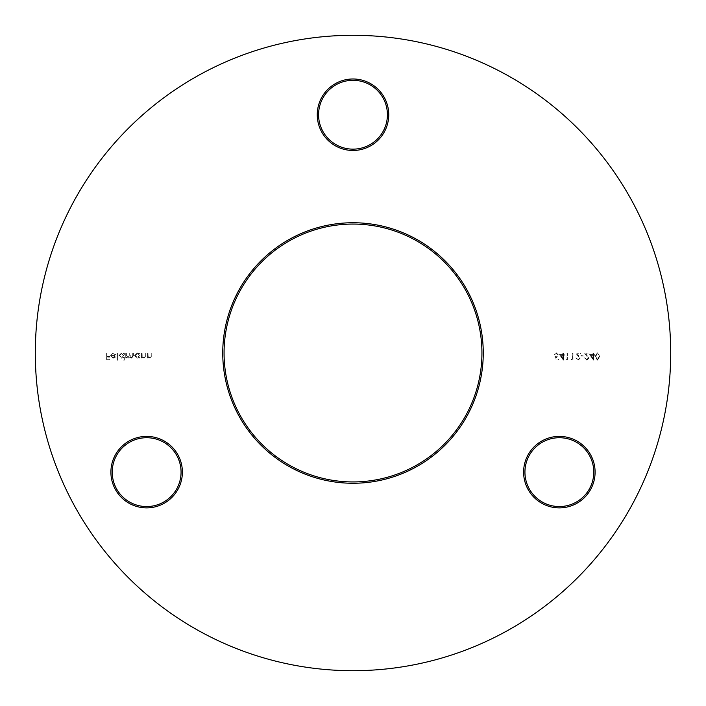 <?xml version="1.0" encoding="UTF-8"?>
<svg xmlns="http://www.w3.org/2000/svg" width="706" height="706" viewBox="0 0 706 706"><rect width="100%" height="100%" fill="white"/><g stroke="black" fill="none" stroke-linecap="round" stroke-linejoin="round"><path stroke-width="0.53" stroke-dasharray="3.53 2.65" d="M353 222.743A130.257 130.257 0 0 0 222.743 353A130.257 130.257 0 0 0 353 483.257A130.257 130.257 0 0 0 483.257 353A130.257 130.257 0 0 0 353 222.743M353 481.933A128.933 128.933 0 0 1 224.067 353A128.933 128.933 0 0 1 353 224.067A128.933 128.933 0 0 1 481.933 353A128.933 128.933 0 0 1 353 481.933M353 78.984A35.741 35.741 0 0 0 317.259 114.725A35.741 35.741 0 0 0 353 150.466A35.741 35.741 0 0 0 388.741 114.725A35.741 35.741 0 0 0 353 78.984M353 149.142A34.417 34.417 0 0 1 318.582 114.725A34.417 34.417 0 0 1 353 80.307A34.417 34.417 0 0 1 387.417 114.725A34.417 34.417 0 0 1 353 149.142M146.645 436.396A35.741 35.741 0 0 0 110.904 472.137A35.741 35.741 0 0 0 146.645 507.879A35.741 35.741 0 0 0 182.386 472.137A35.741 35.741 0 0 0 146.645 436.396M146.645 506.555A34.417 34.417 0 0 1 112.228 472.137A34.417 34.417 0 0 1 146.645 437.72A34.417 34.417 0 0 1 181.063 472.137A34.417 34.417 0 0 1 146.645 506.555M559.355 436.396A35.741 35.741 0 0 0 523.614 472.137A35.741 35.741 0 0 0 559.355 507.879A35.741 35.741 0 0 0 595.096 472.137A35.741 35.741 0 0 0 559.355 436.396M559.355 506.555A34.417 34.417 0 0 1 524.937 472.137A34.417 34.417 0 0 1 559.355 437.72A34.417 34.417 0 0 1 593.772 472.137A34.417 34.417 0 0 1 559.355 506.555M353 670.7A317.7 317.7 0 0 0 670.7 353A317.7 317.7 0 0 0 353 35.3A317.7 317.7 0 0 0 35.3 353A317.7 317.7 0 0 0 353 670.7M113.154 353.538L115.034 354.615L115.599 354.324L113.234 352.912L110.657 355.542L111.248 357.254L113.242 358.207L115.307 357.201L115.863 355.427L111.283 355.427L113.154 353.538L115.034 354.615L115.599 354.324L113.234 352.912L110.657 355.542L111.248 357.254L113.242 358.207L115.307 357.201L115.863 355.427L111.283 355.427L113.154 353.538M123.682 360.184L124.309 360.184L124.309 353L123.682 353L123.682 353.882L121.591 352.912L118.917 355.577L121.609 358.207L123.682 357.13L123.682 360.184L124.309 360.184L124.309 353L123.682 353L123.682 353.882L121.591 352.912L118.917 355.577L121.609 358.207L123.682 357.13L123.682 360.184M139.391 358.118L140.026 358.118L140.026 353L139.391 353L139.391 353.882L137.299 352.912L134.634 355.577L137.326 358.207L139.391 357.174L139.391 358.118L140.026 358.118L140.026 353L139.391 353L139.391 353.882L137.299 352.912L134.634 355.577L137.326 358.207L139.391 357.174L139.391 358.118M147.386 353L147.386 358.118L148.013 358.118L148.013 357.192L149.963 358.207L151.878 355.612L151.878 353L151.252 353L151.172 356.574L149.857 357.58L148.11 356.221L148.013 353L147.386 353L147.386 358.118L148.013 358.118L148.013 357.192L149.963 358.207L151.878 355.612L151.878 353L151.252 353L151.172 356.574L149.857 357.58L148.11 356.221L148.013 353L147.386 353M559.47 354.615L563.414 360.184L563.414 355.339L564.226 355.339L564.226 354.615L563.414 354.615L563.414 353L562.788 353L562.788 354.615L559.47 354.615L563.414 360.184L563.414 355.339L564.226 355.339L564.226 354.615L563.414 354.615L563.414 353L562.788 353L562.788 354.615L559.47 354.615M571.322 359.283L571.728 360.007L573.025 360.007L573.025 353L572.398 353L572.398 359.283L571.322 359.283L571.728 360.007L573.025 360.007L573.025 353L572.398 353L572.398 359.283L571.322 359.283M581.02 355.339L581.02 356.053L583.712 356.053L583.712 355.339L581.02 355.339L581.02 356.053L583.712 356.053L583.712 355.339L581.02 355.339M589.642 354.615L593.596 360.184L593.596 355.339L594.399 355.339L594.399 354.615L593.596 354.615L593.596 353L592.961 353L592.961 354.615L589.642 354.615L593.596 360.184L593.596 355.339L594.399 355.339L594.399 354.615L593.596 354.615L593.596 353L592.961 353L592.961 354.615L589.642 354.615M597.373 352.823L595.026 356.504L597.373 360.184L599.791 356.504L597.373 352.823L595.026 356.504L597.373 360.184L599.791 356.504L597.373 352.823M586.774 359.469L584.524 357.854L586.81 360.184L588.919 358.101L585.751 353.715L589.016 353.715L589.016 353L584.25 353L588.292 358.048L586.774 359.469L584.524 357.854L586.81 360.184L588.919 358.101L585.751 353.715L589.016 353.715L589.016 353L584.25 353L588.292 358.048L586.774 359.469M578.152 359.469L575.902 357.854L578.188 360.184L580.306 358.101L577.129 353.715L580.394 353.715L580.394 353L575.628 353L579.67 358.048L578.152 359.469L575.902 357.854L578.188 360.184L580.306 358.101L577.129 353.715L580.394 353.715L580.394 353L575.628 353L579.67 358.048L578.152 359.469M565.93 359.283L566.344 360.007L567.642 360.007L567.642 353L567.006 353L567.006 359.283L565.93 359.283L566.344 360.007L567.642 360.007L567.642 353L567.006 353L567.006 359.283L565.93 359.283M555.604 360.007L558.481 360.007L558.481 359.283L556.099 359.283L555.719 357.448L556.54 357.58L558.746 355.286L556.302 352.823L554.166 354.8L556.346 353.538L558.119 355.312L556.434 356.865L554.89 356.504L555.604 360.007L558.481 360.007L558.481 359.283L556.099 359.283L555.719 357.448L556.54 357.58L558.746 355.286L556.302 352.823L554.166 354.8L556.346 353.538L558.119 355.312L556.434 356.865L554.89 356.504L555.604 360.007M141.456 353L141.456 358.118L142.091 358.118L142.091 357.192L144.033 358.207L145.948 355.612L145.948 353L145.321 353L145.251 356.574L143.927 357.58L142.188 356.221L142.091 353L141.456 353L141.456 358.118L142.091 358.118L142.091 357.192L144.033 358.207L145.948 355.612L145.948 353L145.321 353L145.251 356.574L143.927 357.58L142.188 356.221L142.091 353L141.456 353M125.747 353L125.747 358.118L126.374 358.118L126.374 357.227L128.139 358.207L129.763 356.971L131.643 358.207L133.381 355.771L133.381 353L132.746 353L132.746 355.78L131.537 357.58L129.878 354.994L129.878 353L129.242 353L129.242 355.603L128.024 357.58L126.374 355.153L126.374 353L125.747 353L125.747 358.118L126.374 358.118L126.374 357.227L128.139 358.207L129.763 356.971L131.643 358.207L133.381 355.771L133.381 353L132.746 353L132.746 355.78L131.537 357.58L129.878 354.994L129.878 353L129.242 353L129.242 355.603L128.024 357.58L126.374 355.153L126.374 353L125.747 353M117.028 353L117.028 360.184L117.664 360.184L117.664 353L117.028 353L117.028 360.184L117.664 360.184L117.664 353L117.028 353M106.341 353L106.341 360.007L109.757 360.007L109.757 359.283L106.977 359.283L106.977 357.13L109.757 357.13L109.757 356.415L106.977 356.415L106.977 353L106.341 353L106.341 360.007L109.757 360.007L109.757 359.283L106.977 359.283L106.977 357.13L109.757 357.13L109.757 356.415L106.977 356.415L106.977 353L106.341 353M599.165 356.504L597.391 359.469L595.661 356.504L597.391 353.538L598.891 354.739L599.165 356.504L597.391 359.469L595.661 356.504L597.391 353.538L598.891 354.739L599.165 356.504M590.878 355.339L592.961 355.339L592.961 358.374L590.878 355.339L592.961 355.339L592.961 358.374L590.878 355.339M560.705 355.339L562.788 355.339L562.788 358.374L560.705 355.339L562.788 355.339L562.788 358.374L560.705 355.339M137.326 353.538L139.391 355.55L137.335 357.58L135.261 355.568L137.326 353.538L139.391 355.55L137.335 357.58L135.261 355.568L137.326 353.538M121.609 353.538L123.682 355.55L121.617 357.58L119.543 355.568L121.609 353.538L123.682 355.55L121.617 357.58L119.543 355.568L121.609 353.538M111.354 356.053L115.237 356.053L113.278 357.58L111.963 357.104L111.354 356.053L115.237 356.053L113.278 357.58L111.963 357.104L111.354 356.053"/><path stroke-width="1.06" d="M353 483.257A130.257 130.257 0 0 1 222.743 353A130.257 130.257 0 0 1 353 222.743A130.257 130.257 0 0 1 483.257 353A130.257 130.257 0 0 1 353 483.257M353 224.067A128.933 128.933 0 0 0 224.067 353A128.933 128.933 0 0 0 353 481.933A128.933 128.933 0 0 0 481.933 353A128.933 128.933 0 0 0 353 224.067M353 150.466A35.741 35.741 0 0 1 317.259 114.725A35.741 35.741 0 0 1 353 78.984A35.741 35.741 0 0 1 388.741 114.725A35.741 35.741 0 0 1 353 150.466M353 80.307A34.417 34.417 0 0 0 318.582 114.725A34.417 34.417 0 0 0 353 149.142A34.417 34.417 0 0 0 387.417 114.725A34.417 34.417 0 0 0 353 80.307M146.645 507.879A35.741 35.741 0 0 1 110.904 472.137A35.741 35.741 0 0 1 146.645 436.396A35.741 35.741 0 0 1 182.386 472.137A35.741 35.741 0 0 1 146.645 507.879M146.645 437.72A34.417 34.417 0 0 0 112.228 472.137A34.417 34.417 0 0 0 146.645 506.555A34.417 34.417 0 0 0 181.063 472.137A34.417 34.417 0 0 0 146.645 437.72M559.355 507.879A35.741 35.741 0 0 1 523.614 472.137A35.741 35.741 0 0 1 559.355 436.396A35.741 35.741 0 0 1 595.096 472.137A35.741 35.741 0 0 1 559.355 507.879M559.355 437.72A34.417 34.417 0 0 0 524.937 472.137A34.417 34.417 0 0 0 559.355 506.555A34.417 34.417 0 0 0 593.772 472.137A34.417 34.417 0 0 0 559.355 437.72M353 670.7A317.7 317.7 0 0 0 670.7 353A317.7 317.7 0 0 0 353 35.3A317.7 317.7 0 0 0 35.3 353A317.7 317.7 0 0 0 353 670.7"/></g></svg>
